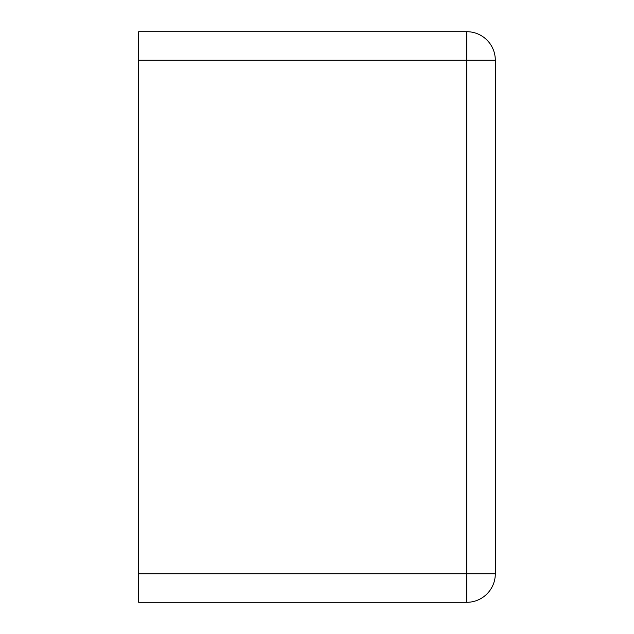 <?xml version="1.0" encoding="UTF-8"?>
<svg xmlns="http://www.w3.org/2000/svg" width="634" height="634" viewBox="0 0 634 634"><rect width="100%" height="100%" fill="white"/><g stroke="black" fill="none" stroke-linecap="round" stroke-linejoin="round"><path stroke-width="0.95" d="M138.688 60.23L138.688 31.7L466.782 31.7A28.53 28.53 0 0 1 495.312 60.23L495.312 573.77A28.53 28.53 0 0 1 466.782 602.3L138.688 602.3L138.688 573.77L466.782 573.77L466.782 602.3A28.53 28.53 0 0 0 495.312 573.77L466.782 573.77L466.782 60.23L495.312 60.23A28.53 28.53 0 0 0 466.782 31.7L466.782 60.23L138.688 60.23L138.688 573.77"/></g></svg>
